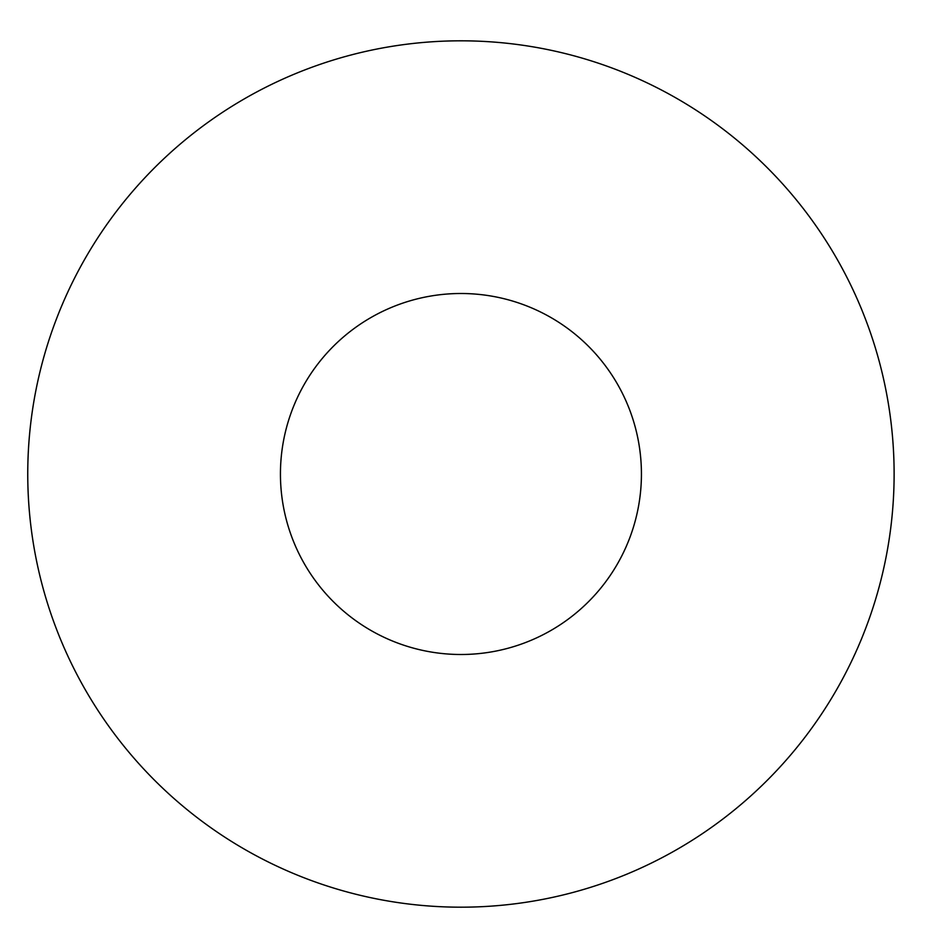 <?xml version="1.0" encoding="UTF-8"?>
<svg xmlns="http://www.w3.org/2000/svg" width="948" height="948" viewBox="0 0 948 948"><rect width="100%" height="100%" fill="white"/><g stroke="black" fill="none" stroke-linecap="round" stroke-linejoin="round"><path stroke-width="1.42" d="M894.118 474A433.177 433.177 0 0 1 244.347 849.147A433.177 433.177 0 0 1 244.347 98.853A433.177 433.177 0 0 1 894.118 474A433.177 433.177 0 0 1 244.347 849.147A433.177 433.177 0 0 1 244.347 98.853A433.177 433.177 0 0 1 894.118 474M641.429 474A180.487 180.487 0 0 1 370.692 630.313A180.487 180.487 0 0 1 370.692 317.687A180.487 180.487 0 0 1 641.429 474"/></g></svg>
